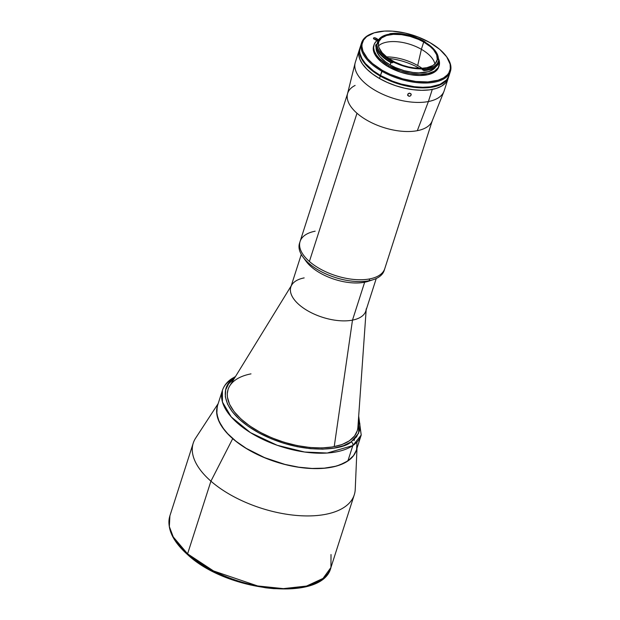 <?xml version="1.0" encoding="UTF-8"?>
<svg xmlns="http://www.w3.org/2000/svg" width="620" height="620" viewBox="0 0 620 620"><rect width="100%" height="100%" fill="white"/><g stroke="black" fill="none" stroke-linecap="round" stroke-linejoin="round"><path stroke-width="0.93" d="M351.16 441.851C343.736 449.764 302.955 456.072 259.152 433.039C216.256 409.386 221.883 384.152 234.019 378.766A2.914 2.379 -124.2 0 0 231.624 378.766A2.914 2.379 55.8 0 1 234.019 378.766L228.617 383.811L225.68 389.864L225.308 396.715L227.524 404.077L232.244 411.688L239.281 419.236L248.364 426.452L259.152 433.039L271.219 438.751L284.107 443.378L297.329 446.733L310.356 448.686L322.71 449.159L333.909 448.144L343.511 445.679L351.16 441.851A2.914 2.379 55.8 0 1 352.819 445.586A2.914 2.379 -124.2 0 0 351.16 441.851L358.693 433.132L358.507 418.578L359.871 423.91L359.499 430.753L356.562 436.805L351.16 441.851M230.803 379.882A2.914 2.379 55.8 0 1 231.624 378.766C227.021 381.881 223.952 385.772 222.402 390.445L222.448 402.024L231.198 416.88L250.395 432.605L277.125 445.261L304.653 452.034L327.259 453.026L352.819 445.586A72.904 35.511 -162.2 0 1 268.584 441.959A72.904 35.511 -162.2 0 1 222.402 390.445A72.904 35.511 -162.2 0 1 230.803 379.882A72.904 35.511 -162.2 0 1 233.104 378.464M222.402 390.445L217.488 405.751A72.904 35.511 17.8 0 0 263.671 457.258A72.904 35.511 17.8 0 0 347.913 460.885L352.819 445.586L347.913 460.885L353.532 455.638L356.322 450.283M356.593 449.329L356.981 442.2M217.202 406.743L216.814 413.873L219.124 421.546L224.037 429.466L227.416 433.427L235.856 441.153L246.256 448.376L264.639 457.661L284.937 464.403L298.677 467.178L311.961 468.449L324.283 468.17L335.172 466.349L339.946 464.876L347.913 460.885A72.904 35.511 17.8 0 0 356.306 450.321L361.22 435.023A72.904 35.511 -162.2 0 1 352.819 445.586L361.22 435.023L358.6 417.26M228.044 389.554L227.276 393.739L227.416 397.133L229.563 404.271L234.128 411.641L240.947 418.957L249.744 425.94L260.191 432.326L271.885 437.867L284.371 442.347L297.174 445.594L309.806 447.485L321.772 447.95L332.615 446.966L341.922 444.571L349.331 440.867L354.562 435.984L357.151 431.001M360.15 47.291L359.476 51.739L360.53 56.583L363.274 61.628L367.598 66.689L373.341 71.571L380.277 76.082L388.135 80.05L396.622 83.328L405.41 85.777L414.168 87.319L422.538 87.885L430.226 87.451L436.914 86.04L442.354 83.7L446.338 80.53L448.95 75.927A46.655 22.731 -162.2 0 1 448.857 76.229A46.655 22.731 -162.2 0 1 380.277 76.082A46.655 22.731 -162.2 0 1 360.011 47.701L355.338 62.256A46.655 22.731 17.8 0 0 377.503 91.69A46.655 22.731 17.8 0 0 428.397 101.541L432.287 89.419A46.655 22.731 -162.2 0 1 381.401 79.561A46.655 22.731 -162.2 0 1 359.228 50.127A46.655 22.731 -162.2 0 1 359.685 48.941A46.655 22.731 17.8 0 0 359.228 50.127A46.655 22.731 17.8 0 0 379.494 78.507A46.655 22.731 17.8 0 0 448.074 78.655A46.655 22.731 -162.2 0 1 432.287 89.419L428.397 101.541A46.655 22.731 -162.2 0 1 378.161 92.039A46.655 22.731 -162.2 0 1 355.128 62.984L347.487 93.93A44.47 21.661 17.8 0 0 356.988 113.243A44.47 21.661 17.8 0 0 417.322 130.68L428.397 101.541L417.322 130.68A44.47 21.661 -162.2 0 1 356.988 113.243L309.396 261.469A44.47 21.661 17.8 0 0 353.772 279.442A44.47 21.661 17.8 0 0 384.78 268.646A44.47 21.661 -162.2 0 1 369.729 278.907A44.47 21.661 -162.2 0 1 321.23 269.514A44.47 21.661 -162.2 0 1 300.096 241.459A44.47 21.661 17.8 0 0 309.396 261.469L356.988 113.243A44.47 21.661 -162.2 0 1 347.688 93.233A44.47 21.661 -162.2 0 1 355.121 85.436M411.192 94.705L410.572 95.813L409.262 96.302L407.611 95.093L407.983 93.93L409.192 93.264L410.765 93.643L411.192 94.705M408.41 93.566A1.821 1.511 163.4 0 0 409.564 93.233M407.611 95.093L408.518 93.504L409.89 93.248L410.967 93.868L411.13 95.007L410.285 96.015L408.921 96.286L407.611 95.093L407.836 95.643M410.711 93.597L411.13 95.007L410.711 93.597M291.191 285.89L229.71 385.927A67.797 33.03 17.8 0 0 256.959 430.435A67.797 33.03 17.8 0 0 334.226 446.601L352.486 320.129L364.653 282.232L369.148 280.728A44.47 21.661 17.8 0 0 384.191 270.467L432.373 120.419A44.47 21.661 -162.2 0 1 417.322 130.68A44.47 21.661 17.8 0 0 432.125 121.102L443.928 91.496A46.655 22.731 -162.2 0 1 428.397 101.541A46.655 22.731 17.8 0 0 444.183 90.776L448.857 76.229M410.967 93.868L411.184 94.41M419.484 68.301A41.556 20.243 17.8 0 0 388.5 58.35A41.556 20.243 -162.2 0 1 419.484 68.301M409.618 93.132L408.317 93.566M301.289 254.433L290.842 286.983A39.37 19.174 17.8 0 0 309.543 311.813A39.37 19.174 17.8 0 0 352.486 320.129A39.37 19.174 -162.2 0 1 307.621 310.744A39.37 19.174 -162.2 0 1 291.803 284.898A39.37 19.174 -162.2 0 1 304.164 277.899M315.146 231.198A44.47 21.661 -162.2 0 0 300.096 241.459L299.514 243.28A44.47 21.661 17.8 0 0 320.641 271.335A44.47 21.661 17.8 0 0 369.148 280.728A44.47 21.661 -162.2 0 1 303.017 257.091L306.11 261.315A39.37 19.174 17.8 0 0 364.653 282.232A39.37 19.174 -162.2 0 1 304.761 259.269M303.017 257.091A44.47 21.661 -162.2 0 1 299.847 242.381M369.148 280.728L369.729 278.907L369.148 280.728L364.653 282.232A39.37 19.174 17.8 0 0 368.327 281.286L373.302 279.659A44.47 21.661 -162.2 0 1 369.148 280.728M357.167 430.962A67.797 33.03 -162.2 0 1 334.226 446.601L334.226 446.601A67.797 33.03 -162.2 0 1 260.276 432.287A67.797 33.03 -162.2 0 1 228.059 389.515A67.797 33.03 -162.2 0 1 250.999 373.868M384.447 269.545A44.47 21.661 -162.2 0 1 373.302 279.659M370.621 280.411A39.37 19.174 -162.2 0 1 364.653 282.232L352.486 320.129A39.37 19.174 17.8 0 0 365.808 311.046L376.255 278.496M366.234 308.799A39.37 19.174 -162.2 0 1 352.486 320.129L334.226 446.601A67.797 33.03 17.8 0 0 357.911 427.087L366.156 309.961M448.082 78.639L445.555 82.956L441.572 86.126L436.131 88.466L429.443 89.877L421.763 90.303L413.385 89.745L404.635 88.203L395.847 85.754L387.361 82.475L379.494 78.507L380.277 76.082L379.494 78.507L372.558 73.997L366.823 69.115L362.499 64.054L359.755 59.001L358.701 54.165L359.685 48.941M389.538 34.131L389.631 33.837A33.023 16.089 -162.2 0 1 390.305 33.759A33.023 16.089 17.8 0 0 389.631 33.837L390.22 33.627A32.294 15.733 -162.2 0 1 424.576 41.525A32.294 15.733 -162.2 0 1 425.033 41.788L425.25 42.323A31.636 15.415 -162.2 0 1 438.262 59.737L438.836 60.264A32.294 15.733 -162.2 0 1 423.654 69.138L423.661 70.633A33.023 16.089 17.8 0 0 438.952 62.481L439.107 62A33.023 16.089 -162.2 0 1 423.817 70.145A33.023 16.089 17.8 0 0 439.34 61.078A33.023 16.089 -162.2 0 1 439.107 62M421.972 68.262A34.263 16.694 17.8 0 0 417.694 65.542L421.375 49.306L423.708 42.036A30.62 14.919 -162.2 0 1 437.007 60.659A30.62 14.919 -162.2 0 1 392.003 60.559A30.62 14.919 -162.2 0 1 378.704 41.935A30.62 14.919 -162.2 0 1 423.708 42.036L421.375 49.306A30.62 14.919 17.8 0 0 378.51 45.888A30.62 14.919 -162.2 0 1 421.375 49.306L417.694 65.542A34.263 16.694 17.8 0 0 386.5 56.877M376.17 46.81L376.805 51.646L379.998 56.792L385.485 61.814L390.189 64.875L390.902 62.659L390.189 64.875A31.636 15.415 17.8 0 0 435.86 66.751M423.762 69.804A31.636 15.415 -162.2 0 1 422.383 69.905L422.739 68.812A31.636 15.415 -162.2 0 1 392.979 61.698L392.631 62.791A31.636 15.415 -162.2 0 1 391.631 62.248M375.844 44.741L375.689 45.221A33.023 16.089 17.8 0 0 390.406 62.38L390.561 61.899A33.023 16.089 -162.2 0 1 375.844 44.741A33.023 16.089 17.8 0 0 390.561 61.899L390.406 62.38A33.023 16.089 17.8 0 0 391.352 62.915L391.507 62.426A33.023 16.089 -162.2 0 1 390.561 61.899A33.023 16.089 17.8 0 0 391.507 62.426L392.065 61.589A32.294 15.733 -162.2 0 1 376.743 44.291L375.844 44.741M439.262 60.946A34.193 16.655 -162.2 0 0 438.34 58.311L439.51 62.791L438.301 67.534L434.364 71.223L428.025 73.54L419.841 74.291L410.518 73.4L400.853 70.951L388.872 65.642L388.476 66.859A34.193 16.655 17.8 0 0 438.735 66.96L436.891 70.114L432.101 73.377L427.637 74.757L419.453 75.501L410.13 74.609L400.466 72.16L388.476 66.859L388.872 65.642A34.193 16.655 -162.2 0 1 374.015 44.849A34.193 16.655 -162.2 0 1 378.983 39.254L375.86 41.695L374.124 44.539L373.628 47.802L374.403 51.352L376.41 55.048L379.579 58.76L388.872 65.642A34.193 16.655 -162.2 0 0 439.123 65.751L438.735 66.96M439.317 61.202A34.193 16.655 -162.2 0 1 439.123 65.751M360.344 46.678L359.67 51.135L359.988 53.514L361.894 58.481L365.444 63.566L373.535 70.967L380.471 75.477L381.827 71.238A46.655 22.731 17.8 0 0 435.635 81.933A46.655 22.731 17.8 0 0 446.733 56.885L446.292 56.281A45.926 22.374 -162.2 0 1 435.372 80.941A45.926 22.374 -162.2 0 1 382.401 70.409L380.471 75.477A46.655 22.731 17.8 0 0 449.05 75.624L450.407 71.377A46.655 22.731 -162.2 0 1 381.827 71.238A46.655 22.731 -162.2 0 1 361.561 42.858A46.655 22.731 -162.2 0 1 373.349 33.093M373.705 32.976L372.992 33.209A46.655 22.731 17.8 0 0 381.827 71.238L382.401 70.409A45.926 22.374 -162.2 0 1 373.705 32.976A45.926 22.374 -162.2 0 1 429.962 42.617A45.926 22.374 -162.2 0 1 446.292 56.281M446.509 56.583A46.655 22.731 -162.2 0 1 450.407 71.377M439.34 61.078L438.836 60.264L437.286 63.643L434.108 66.34L426.692 68.797L423.654 69.138L415.547 68.611L407.859 67.293L400.171 64.937L392.065 61.589L385.849 57.582L379.262 50.91L377.937 48.647L376.666 44.33M377.007 38.781A1.674 0.814 -162.2 0 1 377.735 39.804A1.674 0.814 -162.2 0 1 375.271 39.796L377.503 40.075L377.719 39.486L377.007 38.781L376.549 40.207L377.007 38.781L375.945 38.176L375.394 39.866L375.945 38.176L377.007 38.781M374.209 39.192A1.674 0.814 -162.2 0 1 373.48 38.169A1.674 0.814 -162.2 0 1 375.945 38.176L374.426 37.75L373.48 38.153L375.271 39.796M361.561 42.858L360.204 47.097A46.655 22.731 17.8 0 0 380.471 75.477L392.514 81.181L401.194 84.056L414.361 86.715L422.739 87.273L430.42 86.847L439.999 84.374L446.532 79.926L449.05 75.609M429.962 42.617L439.774 49.422L446.695 56.846L450.128 64.232L450.314 68.828L448.81 72.951L447.431 74.788L443.509 77.903L438.154 80.205L427.893 81.933L415.764 81.468L402.806 78.856L390.143 74.315L382.401 70.409L372.589 63.597L367.613 58.683L362.971 51.212L361.933 46.438L362.049 44.191L363.553 40.068L366.699 36.58L374.209 32.814L384.47 31.093L392.413 31.155L405.216 33.069L418.097 36.998L429.962 42.617M373.736 45.756L373.472 50.763L376.022 56.265L381.176 61.791L388.476 66.859A34.193 16.655 17.8 0 1 373.628 46.058L374.015 44.849M376.092 47.562A31.636 15.415 17.8 0 0 390.189 64.875L395.521 67.565L404.248 70.688L413.176 72.494L418.857 72.873L428.598 71.626L433.768 69.029L435.938 66.627M390.019 34.061L384.702 35.355L380.688 37.541L378.192 40.502L377.363 44.066A31.636 15.415 -162.2 0 1 377.735 41.625A31.636 15.415 -162.2 0 1 390.019 34.061L390.22 33.627L398.365 33.48L407.309 34.844L416.299 37.603L424.576 41.525A32.294 15.733 -162.2 0 1 425.033 41.788L425.196 42.284M438.262 59.737L437.821 55.506L435.372 50.987L431.094 46.492L424.971 42.036A33.023 16.089 -162.2 0 1 425.227 42.183A33.023 16.089 17.8 0 0 424.979 42.036M421.375 49.306A30.62 14.919 -162.2 0 1 434.868 63.984A30.62 14.919 17.8 0 0 421.375 49.306M423.708 42.036L418.546 39.424L410.107 36.402L401.466 34.658L393.382 34.348L386.539 35.503L381.533 38.014L378.797 41.664L378.355 44.586L379.045 47.763L382.145 52.747L387.454 57.598L394.522 61.915L402.736 65.317L408.503 66.929L414.245 67.936L422.329 68.246L427.071 67.634L432.745 65.565L435.356 63.48L437.278 59.512L436.666 54.831L433.566 49.848L430.249 46.57L423.708 42.036M218.186 403.581L195.618 438.146A84.568 41.199 17.8 0 0 210.924 481.167A84.568 41.199 -162.2 0 1 193.239 443.114L169.903 515.793A84.568 41.199 17.8 0 0 187.589 553.854L210.924 481.167L232.709 438.642A72.904 35.511 -162.2 0 1 217.473 405.798L216.62 411.447L218.008 418.965L222.053 426.839L228.578 434.76L237.351 442.424L248.023 449.539L260.191 455.832L273.389 461.063L287.099 465.023L300.801 467.565L313.968 468.596L326.089 468.069L336.707 466.007L345.41 462.489L351.865 457.645L354.167 454.786L356.298 450.36A72.904 35.511 -162.2 0 1 305.49 468.1A72.904 35.511 -162.2 0 1 232.709 438.642L210.924 481.167A84.568 41.199 17.8 0 0 300.475 515.732A84.568 41.199 17.8 0 0 355.237 489.389L357.004 448.151M219.62 574.453L205.747 567.277L193.579 559.163L188.286 554.854A1.457 0.845 -48.8 0 1 187.713 554.737A1.457 0.845 -48.8 0 1 187.589 553.854L173.251 536.936L169.345 526.597L169.903 515.793C166.563 528.232 172.5 541.214 187.713 554.737C227.943 592.472 323.012 602.229 330.94 567.494L322.997 578.437L306.536 586.055L283.387 588.62L257.641 585.947L213.544 570.95L187.589 553.854A1.457 0.845 131.2 0 0 187.713 554.737M183.582 550.428L179.521 545.925M306.846 586.047L301.041 587.435L288.013 588.923L273.529 588.636L265.91 587.83L250.286 584.931L234.662 580.413L227.029 577.6M331.01 554.543L330.94 567.494A84.568 41.199 17.8 0 1 271.971 588.024A84.568 41.199 17.8 0 1 187.589 553.854L210.924 481.167A84.568 41.199 -162.2 0 0 295.306 515.336A84.568 41.199 -162.2 0 0 354.276 494.814L330.94 567.494M231.601 378.781L235.507 376.503M358.685 416.051L361.22 435.023M300.096 241.459L347.688 93.233M354.555 439.084L354.051 440.657M377.727 41.649L376.875 44.307"/></g></svg>
